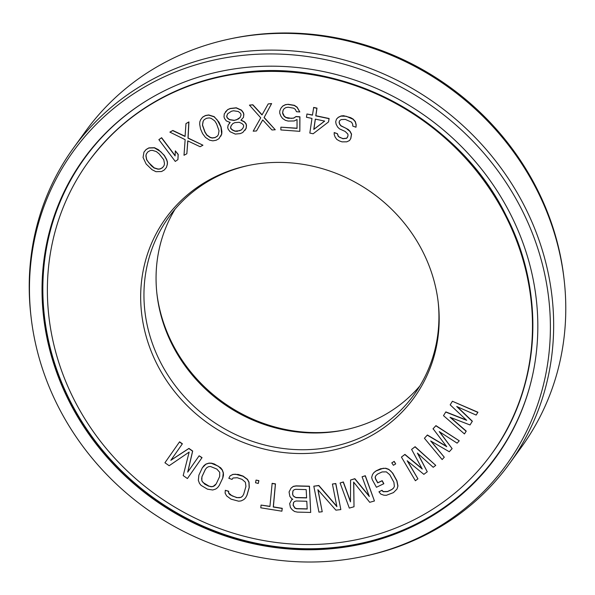 <?xml version="1.0" encoding="UTF-8"?>
<svg xmlns="http://www.w3.org/2000/svg" width="595" height="595" viewBox="0 0 595 595"><rect width="100%" height="100%" fill="white"/><g stroke="black" fill="none" stroke-linecap="round" stroke-linejoin="round"><path stroke-width="0.89" d="M299.821 111.957L297.143 107.174L294.354 105.308L288.218 104.304L285.325 104.802L282.536 106.252L280.87 108.35L279.754 111.034L279.754 113.251L280.87 116.099L282.543 118.435L285.332 120.302L288.114 121.06L294.25 120.963L297.039 119.506L297.039 128.364L280.87 127.174L280.87 129.941L299.828 131.339L299.821 116.94L295.923 116.65L293.692 118.152L288.114 118.293L285.883 117.572L284.217 116.345L283.101 114.604L282.543 112.901L283.094 110.172L284.209 108.595L285.883 107.606L288.114 107.219L293.692 108.186L295.365 109.413L296.474 111.711L299.821 111.957L297.031 107.323L294.25 105.456L288.114 104.452M233.002 74.457A248.948 229.849 -144.1 0 0 88.186 162.115A248.948 229.849 -144.1 0 0 91.05 428.348A248.948 229.849 -144.1 0 0 346.855 541.48A248.948 229.849 35.9 0 0 491.671 453.829A248.948 229.849 35.9 0 0 488.807 187.596A248.948 229.849 35.9 0 0 233.002 74.457M254.898 164.28A153.19 141.439 35.9 0 1 438.262 302.81A153.19 141.439 35.9 0 1 324.959 451.664A153.19 141.439 -144.1 0 1 145.671 334.598A153.19 141.439 -144.1 0 1 248.338 165.492A153.19 141.439 -144.1 0 1 254.898 164.28M466.354 420.018L445.834 411.896L443.498 415.637L464.457 433.941L466.123 431.241L450.036 417.281L470.028 424.956L472.252 421.364L456.722 406.504L476.149 415.072L477.822 412.38L452.408 401.261L450.184 404.853L466.696 420.345L445.729 412.045M464.457 433.941L466.235 431.1L450.534 417.474M470.028 424.956L472.356 421.215L457.205 406.712M476.149 415.072L477.926 412.231L452.408 401.261M337.439 133.704L334.234 132.559L334.182 134.463L335.156 137.11L336.822 139.431L339.343 140.903L342.013 141.863L346.773 141.826L349.555 140.509L350.723 138.613L351.459 134.262L349.949 131.421L346.141 128.334L340.942 125.909L339.656 124.296L339.061 122.354L339.537 120.8L341.084 119.617L345.308 119.394L351.578 122.198L352.709 124.333L352.768 126.081L355.981 127.226L356.078 124.957L355.267 121.782L353.066 119.268L346.26 116.27L340.965 116.114L338.191 117.438L336.487 119.134L335.692 121.737L336.13 124.199L337.633 127.04L339.455 128.84L345.189 131.458L347.926 134.165L347.986 135.913L346.766 138.174L343.077 138.59L339.864 137.452L338.414 136.359L337.439 133.704L334.122 132.707M349.555 140.509L350.827 138.471L351.563 134.12L350.053 131.272L348.231 129.472L341.054 125.768L339.76 124.154L339.165 122.213L339.619 120.733M355.981 127.226L356.182 124.809L355.371 121.633L353.17 119.119L350.648 117.646L343.531 115.69L341.069 115.973L338.295 117.289L336.487 119.134M328.544 121.915L329.124 118.517L315.878 115.72L316.994 108.126L313.684 107.427L312.457 115.162L306.938 114.002L306.462 117.252L311.981 118.42L309.831 133.064L313.141 133.763L328.544 121.915L329.02 118.665L315.774 115.861L316.89 108.268L313.572 107.569M312.487 114.999L306.938 114.002M299.828 131.339L299.932 116.791L296.027 116.508L293.796 118.003L291.565 118.39L285.994 117.431L284.321 116.196L282.647 112.752L283.205 110.023L284.217 108.588M288.218 104.304L285.429 104.653L282.647 106.111L280.87 108.35M297.039 128.208L280.87 127.174M459.258 440.813L435.942 425.626L433.086 428.75L446.763 446.704L427.277 435.138L424.421 438.262L442.145 459.556L444.279 457.213L430.668 440.954L449.277 451.746L452.126 448.623L439.222 431.583L457.116 443.156L459.258 440.813L435.838 425.767L432.981 428.891M446.458 446.317L427.381 434.997L424.421 438.262M444.279 457.213L431.107 441.215M452.126 448.623L439.646 431.858M435.748 465.372L415.102 446.696L411.606 449.404L422.242 469.024L404.816 454.528L401.424 457.094L415.384 480.745L417.928 478.826L407.181 460.746L423.871 474.341L427.262 471.776L417.363 453.063L433.205 467.291L435.748 465.372L414.998 446.845L411.606 449.404M422.011 468.592L404.92 454.387L401.424 457.094M417.928 478.826L407.553 461.051M427.262 471.776L417.712 453.375M395.697 463.921L394.195 461.378L391.793 462.88L393.399 465.29L395.697 463.921L394.091 461.519L391.793 462.88M383.745 483.847L382.079 480.827L377.699 482.88L375.482 478.841L375.133 477.101L376.04 475.412L377.713 473.992L382.094 471.939L386.334 471.857L389.74 474.698L393.897 482.262L394.381 486.472L393.474 488.168L391.8 489.581L387.419 491.641L383.18 491.723L381.856 490.436L378.941 491.805L380.815 494.103L383.872 495.204L386.371 495.3L393.466 492.608L397.014 489.045L397.854 486.115L396.82 480.894L392.655 473.33L390.789 471.039L388.699 469.477L385.642 468.377L383.143 468.28L376.047 470.972L373.891 472.616L372.5 474.535L371.659 477.465L372.284 479.711L376.442 487.268L383.849 483.705L382.191 480.678L377.803 482.731L375.586 478.7L375.244 476.959L376.092 475.368M393.526 488.064L391.904 489.44L387.524 491.492L383.284 491.574L381.968 490.295L378.941 491.805M397.014 489.045L397.958 485.966L396.924 480.745L392.767 473.189L388.81 469.336L385.753 468.228L380.54 468.771L376.152 470.823L373.995 472.467L372.5 474.535M350.485 501.429L343.337 481.943L340.095 482.976L349.31 508.093L354.018 506.754L353.638 482.091L369.718 502.314L374.434 500.983L365.218 475.874L362.08 476.759L369.331 496.528L354.754 478.834L350.567 480.016L350.485 501.86L343.233 482.084L340.095 482.976M354.018 506.754L353.75 482.233M374.434 500.983L365.323 475.725L362.08 476.759M369.145 496.037L354.858 478.685L350.567 480.016M310.702 512.436L309.459 486.197L296.094 485.87L293.335 486.353L291.089 488.108L289.066 491.946L289.854 496.401L291.639 498.662L292.785 499.242L291.699 499.77L289.668 503.601L290.427 507.498L292.212 509.766L294.525 511.484L297.344 512.109L310.702 512.436L309.348 486.346L295.99 486.011L293.231 486.502L291.089 488.108M292.688 499.19L291.699 499.77M336.822 506.308L318.846 485.483L313.818 486.197L318.942 512.124L322.222 511.745L317.864 489.678L335.9 510.153L340.831 509.588L335.706 483.661L332.419 484.04L336.889 506.657L318.742 485.632L313.818 486.197M322.222 511.745L318.035 489.878M340.831 509.588L335.811 483.519L332.419 484.04M281.896 511.194L282.253 508.309L273.373 506.88L275.478 483.876L272.146 483.341L269.929 506.494L261.049 505.073L260.796 507.818L281.896 511.194L282.149 508.45L273.261 507.029L275.373 484.018L272.041 483.49M269.944 506.338L261.049 505.073M258.282 483.452L258.892 480.619L256.043 480.083L255.538 482.768L258.282 483.452L258.788 480.767L256.043 480.083M232.035 479.384L233.032 478.001L237.249 477.726L242.083 479.384L245.385 482.24L245.936 486.45L243.66 494.289L242.515 496.193L240.982 497.39L236.765 497.665L229.93 494.75L228.621 493.151L228.539 491.403L225.319 490.295L225.096 493.091L226.636 495.918L231.016 499.146L238.692 501.206L241.146 500.893L243.898 499.54L245.586 497.822L246.88 495.397L249.156 487.558L248.918 482.3L247.371 479.473L242.991 476.245L235.322 474.193L232.868 474.498L230.109 475.851L228.815 478.276L232.035 479.384L233.032 478.001M242.582 496.074L241.087 497.249L239.168 497.74L236.87 497.524L232.035 495.866L228.725 493.002L228.651 491.254L225.319 490.295M245.586 497.822L246.984 495.248L249.268 487.409L249.022 482.158L247.483 479.332L243.102 476.104L238.26 474.446L232.972 474.349L230.109 475.851M219.272 485.431L222.828 477.934L223.467 475.227L223.363 472.757L222.24 469.775L220.663 467.767L214.26 463.944L211.478 463.155L208.979 463.111L206.019 464.041L204.078 465.491L202.315 467.826L198.871 475.174L198.336 480.351L199.459 483.333L201.036 485.341L207.439 489.164L212.72 489.997L215.68 489.068L217.614 487.617L219.272 485.431L222.723 478.082L223.259 472.906L222.136 469.924L218.231 466.145L211.374 463.304L208.875 463.252L205.915 464.189L202.315 467.826M187.797 471.999L192.683 451.04L188.935 448.407L170.944 460.158L182.382 443.796L179.571 441.825L164.934 462.754L169.151 465.714L189.158 452.081L183.193 475.584L187.41 478.544L201.943 457.763L199.132 455.792L187.693 472.147L192.579 451.181L188.831 448.548L170.839 460.307L182.278 443.944L179.467 441.973M187.41 478.544L202.047 457.615L199.132 455.792M262.083 114.79L252.853 104.772L249.439 105.129L260.736 117.825L253.187 131.175L256.505 130.96L262.715 119.937L271.96 129.97L275.269 129.762L264.046 117.617L271.521 103.716L268.204 103.924L261.993 114.947L252.749 104.913L249.439 105.129M256.505 130.96L262.73 119.952M275.269 129.762L264.158 117.468L271.625 103.567L268.204 103.924M243.474 117.379L243.868 114.292L243.392 112.663L241.533 110.164L236.297 107.792L230.25 108.469L227.729 109.569L224.285 113.861L224.003 116.806L224.479 118.435L226.338 120.934L230.183 122.444L228.138 125.173L227.699 127.568L228.175 129.197L230.034 131.696L235.263 134.068L240.246 133.615L242.767 132.514L246.099 128.364L246.382 125.426L245.906 123.797L244.203 121.841L240.893 120.22L243.474 117.379L243.757 114.441L243.288 112.812L241.421 110.313L236.193 107.94L230.139 108.617L227.617 109.718L225.416 111.897M230.131 122.429L229.268 123.21M244.969 130.327L246.211 128.222L246.486 125.277L246.018 123.648L244.314 121.692L241.057 120.086M220.827 136.188L221.771 133.927L221.875 131.465L221.05 126.913L218.982 122.206L214.185 116.642L208.726 114.954L205.439 115.519L202.605 117.133L200.641 119.751L199.801 121.871L199.697 124.325L200.515 128.877L202.583 133.585L205.446 137.415L209.604 140.175L212.846 140.837L216.134 140.271L218.967 138.665L221.667 134.068L220.946 127.062L217.22 119.915L214.081 116.791L208.622 115.103L205.327 115.668L202.501 117.275L200.641 119.751M185.075 136.255L172.825 130.461L169.88 132.112L185.142 139.661L184.004 155.265L186.845 153.755L187.767 140.881L200.106 146.72L202.947 145.21L187.983 138.159L188.816 122.064L185.975 123.574L185.06 136.448L172.721 130.61L169.88 132.112M186.845 153.755L187.856 140.926M202.947 145.21L188.087 138.01L188.927 121.915L185.975 123.574M175.138 155.637L161.624 137.698L158.872 139.647L175.28 161.416L177.92 159.616L178.121 154.574L175.332 150.87L175.131 155.912L161.52 137.847L158.872 139.647M177.92 159.616L178.225 154.425L175.332 150.87M166.422 167.418L167.381 164.265L167.426 161.944L166.667 159.534L164.346 155.399L158.463 149.702L154.507 147.716L148.921 147.872L146.102 149.494L143.953 152.127L143.06 157.459L146.139 164.004L152.023 169.694L155.979 171.687L161.565 171.531L164.384 169.902L166.422 167.418L167.277 164.413L167.314 162.093L166.563 159.683L164.242 155.548L160.717 151.666L154.403 147.865L148.817 148.014L145.998 149.642L143.953 152.127M306.603 497.77L296.139 497.509L294.443 496.914L293.268 495.776L292.628 494.095L293 490.838M307.184 508.874L296.719 508.613L295.016 508.018L293.201 505.2L293.603 502.492M216.238 483.847L213.181 486.405L211.195 486.613L208.919 486.078L203.029 482.508L201.958 480.76L201.631 478.782L202.04 476.565L205.461 469.262M324.61 121.083L313.885 129.279L315.38 119.134M240.142 117.416L236.401 119.878L234.259 120.316L229.499 119.573L227.26 117.736L226.784 116.099L227.729 113.682M243.117 127.806L241.548 129.762L239.562 130.751L235.114 131.093L232.504 129.903L230.957 128.498L230.637 127.412L231.232 125.582M217.398 136.084L215.093 137.512L212.311 137.891L210.318 137.386L206.904 134.968L205.015 132.008L202.531 125.024L203.192 121.157L204.174 119.707L206.48 118.286L209.262 117.899L211.247 118.405L214.669 120.822L216.558 123.782L219.034 130.766L218.372 134.634L217.301 136.225L214.981 137.653L212.207 138.04L210.213 137.534L206.792 135.117L204.903 132.157L202.426 125.173L203.088 121.306L204.159 119.714M164.064 165.603L162.428 167.753L160.01 169.032L158.017 169.196L154.046 167.983L151.294 165.737L146.615 159.795L145.887 155.831L146.318 153.941L147.954 151.799L150.364 150.513L152.365 150.349L156.336 151.569L159.088 153.808L163.766 159.758L164.495 163.714L164.064 165.603L162.532 167.604L160.122 168.883L158.121 169.054L154.15 167.835L148.661 162.576L146.72 159.646L145.991 155.689L146.422 153.808M156.857 293.209A153.19 141.439 -144.1 0 0 340.102 430.721A153.19 141.439 35.9 0 0 345.658 429.716M175.153 209.046A151.383 139.773 -144.1 0 0 156.968 294.228A151.383 139.773 -144.1 0 0 338.176 431.122A151.383 139.773 35.9 0 0 344.661 429.925A151.383 139.773 35.9 0 0 419.847 385.954M438.143 301.791A151.383 139.773 35.9 0 1 414.12 394.574A151.383 139.773 35.9 0 1 326.06 447.879A151.383 139.773 -144.1 0 1 170.505 379.082A151.383 139.773 -144.1 0 1 168.764 217.182A151.383 139.773 -144.1 0 1 249.342 165.284M307.191 509.022L296.608 508.762L294.912 508.167L293.097 505.348L293.514 502.589L294.57 501.503L296.206 500.99L306.789 501.25L307.191 509.022M292.524 494.244L292.904 490.927L293.96 489.849L295.603 489.328L306.18 489.588L306.611 497.918L296.035 497.658L293.164 495.925L292.628 494.095M208.815 486.227L204.732 484.174L201.854 480.909L201.928 476.714L205.379 469.366L206.807 467.663L208.518 466.703L210.504 466.495L216.855 469.083L219.741 472.348L219.659 476.543L216.216 483.891L214.788 485.594L213.077 486.546L211.084 486.762L208.919 486.078M347.666 136.954L346.654 138.323L342.965 138.739L338.31 136.5L337.335 133.853M324.677 121.097L313.781 129.427L315.298 119.119L324.677 121.097M233.612 110.782L238.364 111.525L240.603 113.362L241.079 114.999L240.105 117.505L238.283 119.037L234.155 120.465L229.395 119.721L227.156 117.877L226.68 116.248L227.654 113.742L231.47 111.22L233.612 110.782M237.316 131.339L235.01 131.242L232.392 130.052L230.853 128.639L230.533 127.553L231.128 125.701L232.801 123.626L234.787 122.637L239.227 122.295L241.845 123.485L243.392 124.89L243.705 125.984L243.11 127.836L241.436 129.911L237.42 131.19M231.753 69.31A254.437 234.913 -144.1 0 0 83.739 158.895A254.437 234.913 -144.1 0 0 86.669 431.003A254.437 234.913 -144.1 0 0 348.105 546.634A254.437 234.913 35.9 0 0 496.118 457.042A254.437 234.913 35.9 0 0 493.188 184.941A254.437 234.913 35.9 0 0 231.753 69.31M362.511 556.615A267.326 246.821 35.9 0 0 541.666 261.51A267.326 246.821 35.9 0 0 228.8 57.217A267.326 246.821 -144.1 0 0 31.066 316.979A267.326 246.821 -144.1 0 0 351.057 558.727A267.326 246.821 35.9 0 0 362.511 556.615L364.512 556.191A269.133 248.487 35.9 0 0 509.543 463.557L521.659 446.808A269.133 248.487 35.9 0 0 564.164 280.052A269.133 248.487 35.9 0 0 242.016 36.674A269.133 248.487 -144.1 0 0 230.488 38.809A269.133 248.487 -144.1 0 0 85.457 131.443L73.341 148.192A269.133 248.487 -144.1 0 0 30.836 314.948L31.066 316.979M509.543 463.557A269.133 248.487 35.9 0 0 506.442 175.741A269.133 248.487 35.9 0 0 229.901 53.431A269.133 248.487 -144.1 0 0 73.341 148.192M564.164 280.052L563.934 278.021A267.326 246.821 35.9 0 0 243.943 36.273A267.326 246.821 -144.1 0 0 232.489 38.385L230.488 38.809M88.566 161.595C124.169 113.742 172.461 84.52 233.433 73.906C339.053 55.015 458.247 117.037 506.263 215.881C546.255 293.119 540.61 387.561 492.05 453.308A248.948 229.849 35.9 0 0 489.187 187.075A248.948 229.849 35.9 0 0 233.381 73.936A248.948 229.849 -144.1 0 0 88.566 161.595L88.186 162.115M143.663 102.511A254.117 234.616 -144.1 0 0 65.971 392.336A254.117 234.616 -144.1 0 0 348.544 545.63A254.117 234.616 35.9 0 0 530.881 382.466M496.304 456.781A254.437 234.913 35.9 0 1 348.484 546.106A254.437 234.913 -144.1 0 1 87.145 430.624A254.437 234.913 -144.1 0 1 83.932 158.634M492.05 453.308L491.671 453.829"/></g></svg>
